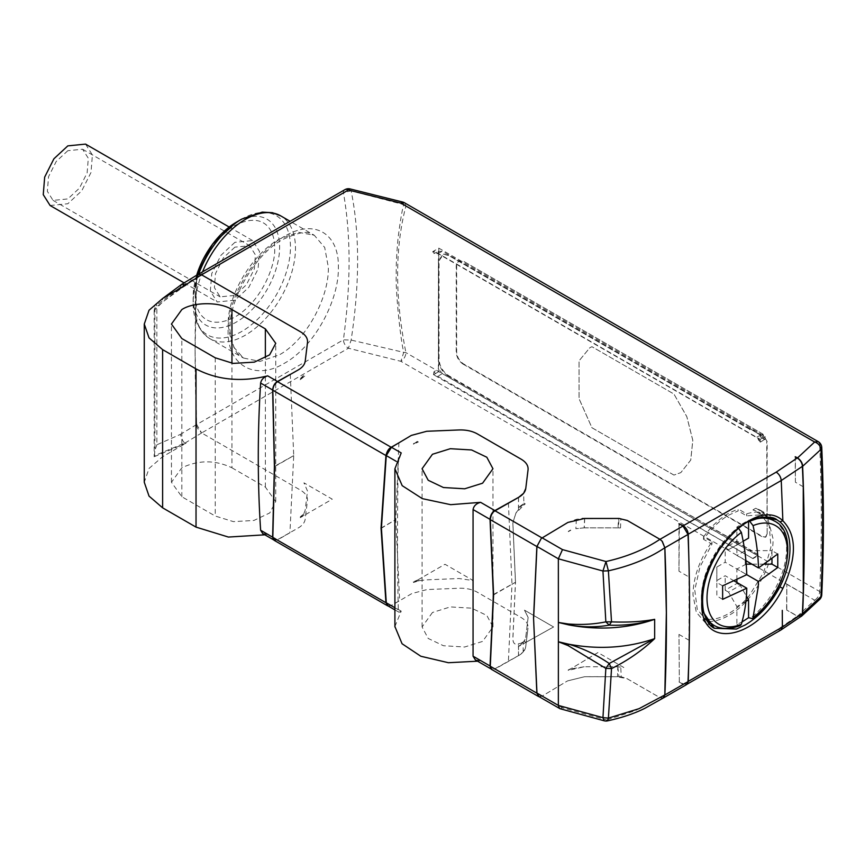 <?xml version="1.0" encoding="UTF-8"?>
<svg xmlns="http://www.w3.org/2000/svg" width="865" height="865" viewBox="0 0 865 865"><rect width="100%" height="100%" fill="white"/><g stroke="black" fill="none" stroke-linecap="round" stroke-linejoin="round"><path stroke-width="0.65" stroke-dasharray="4.33 3.24" d="M759.048 440.015L758.27 439.571L759.459 438.89L434.554 251.304L432.77 251.639L438.804 248.147L765.093 436.533L759.048 440.015L759.048 440.696L760.238 440.015A8.39 4.844 -120 0 0 759.459 438.89M758.27 439.571A8.39 4.844 60 0 1 759.048 440.696M760.238 440.015L760.238 442.145L765.093 439.398L765.093 436.533M438.804 248.147L438.804 371.626L757.816 555.806L757.816 554.454L448.405 375.507C442.707 371.593 439.582 366.187 439.042 359.299L439.042 260.754L443.637 254.051L448.405 255.348L750.096 429.527L750.096 428.683L760.638 434.771L760.638 436.825L765.093 439.398M433.376 251.985A8.39 4.844 -120 0 0 432.77 252.148L432.77 251.639M434.554 251.304A8.39 4.844 -120 0 0 433.949 251.466L432.77 252.148M760.238 442.145A6.671 3.849 -120 0 0 756.28 437.387L437.874 253.564L433.949 253.586L433.949 251.466M760.638 436.825L764.433 439.496A6.347 3.665 60 0 0 760.724 435.095L442.318 251.272L438.393 251.499L439.15 250.872L433.949 253.586L438.393 251.499L438.393 368.771L433.949 371.809L437.874 376.361L752.961 558.617L757.816 555.806M764.433 439.496L760.713 441.918M750.096 429.527L448.405 255.348M448.405 375.507L447.875 375.81C442.177 371.896 439.052 366.5 438.512 359.602L438.512 260.798L443.107 254.094L447.875 255.391M447.875 375.81L751.188 550.324M757.816 554.454L750.766 550.864M752.961 558.271L757.405 555.438L757.405 554.692M438.804 371.626L433.527 374.675L752.961 558.617M433.527 374.675L433.949 371.809M760.638 434.771L760.227 437.063M750.096 428.683L760.227 435.009M749.674 429.646L749.674 428.921M757.405 555.438L442.318 373.529L438.393 368.771M433.527 374.167A8.39 4.844 -120 0 0 434.144 375.032M434.554 374.783A8.39 4.844 60 0 1 433.949 373.929M300.231 516.859L305.107 514.859L303.723 514.059L305.161 510.231L307.507 491.05L303.939 482.832L332.257 499.181L300.242 517.67L303.723 514.059L300.231 516.859L300.242 517.67M300.187 379.703L304.718 376.167L303.507 375.464L300.187 379.703L300.198 378.784L304.718 376.167M303.507 375.464L300.198 378.784M417.849 579.939L444.999 564.272L473.252 580.577L459.012 578.523L425.796 579.874L419.168 580.696L413.47 582.48L417.849 579.939L413.394 581.788L419.168 580.696L417.849 579.939M413.47 582.48L413.394 581.788M417.265 441.377L413.448 444.21L418.325 441.983L417.265 441.377L413.448 444.21M413.513 443.54L418.325 441.983M568.316 531.661L570.813 530.245M570.511 530.072L568.327 531.38M568.208 670.353L597.953 652.578L623.849 667.521L617.805 666.774L584.178 666.774L568.208 670.353L597.953 652.556M584.178 666.774L571.765 668.786M571.268 668.504L568.197 669.986M67.827 150.694L56.225 161.452L48.537 176.72L47.348 191.338L53.057 200.388L67.827 198.928L79.429 188.159L87.127 172.892L88.317 158.273L82.597 149.234L67.827 150.694M234.912 247.152L223.44 257.738L215.493 273.61L214.39 287.634L220.143 296.857L234.912 295.387L246.384 284.812L254.332 268.939L255.435 254.916L249.682 245.692L234.912 247.152M195.22 294.186C194.582 311.724 205.416 331.89 234.912 317.109C263.955 299.69 276.065 261.781 274.605 248.352C275.254 230.825 264.42 210.66 234.912 225.441C205.87 242.86 193.771 280.757 195.22 294.186M228.111 325.218L232.09 345.265L243.368 358.013L260.019 361.408L279.384 354.834C306.221 340.183 329.014 297.83 328.354 267.339L324.71 247.498L314.255 235.226L298.414 232.307L279.406 239.064C252.58 253.823 227.409 294.641 228.111 325.218M284.412 236.404C254.97 252.548 227.279 297.592 228.111 331.025C227.311 365.3 254.905 381.195 284.38 363.278C313.909 347.157 339.091 300.815 338.377 267.404C339.145 233.042 313.941 218.521 284.412 236.404M196.658 424.553C194.593 374.296 194.582 325.229 196.636 277.351L195.068 349.968L196.625 424.542C196.333 426.834 198.009 429.635 201.653 432.943L196.658 424.553L343.394 339.837L351.136 340.075L403.717 352.358L400.906 361.321L814.668 600.202L797.573 616.085L786.599 609.976L797.303 616.161L777.321 629.688L683.274 683.999L679.339 681.717L678.982 634.434L679.339 681.717M196.658 277.362L343.394 192.646C350.952 234.956 350.952 284.023 343.394 339.837A7.093 4.098 -120 0 0 348.4 348.227L400.906 361.321A7.093 4.098 120 0 0 405.923 352.639C394.851 297.387 394.851 248.504 405.923 206.011L404.452 202.767M678.982 681.934L683.004 684.258L686.551 684.604M683.004 684.258L659.854 697.612L627.038 678.668L616.961 676.733L584.599 676.722L567.602 680.885L584.599 676.7L617.524 676.668L617.805 666.774L620.767 666.915L621.211 676.798L627.038 678.647L659.822 697.568L663.369 697.925M539.252 696.79L542.052 696.163L567.602 680.863L542.106 696.109L495.039 669.013L491.569 669.413M493.601 594.46L515.464 582.264L512.837 638.63C512.934 641.981 513.951 643.852 515.886 644.252L525.952 642.349L524.277 641.376L525.715 637.548L528.115 617.426L524.482 610.16L553.578 626.963L518.449 646.544L518.513 655.659L495.039 669.013M518.513 655.659C522.806 653.216 525.196 650.253 525.704 646.76L527.974 628.12L525.704 646.75L523.152 652.026L518.589 655.562L494.877 668.775L490.855 668.732M388.32 606.084L391.196 605.489L399.652 600.602L395.835 519.562L398.895 442.837M274.616 466.646L293.722 455.617L289.926 532.764L277.579 539.89L274.108 540.29M797.303 616.161L801.185 616.323M786.793 609.868L786.847 584.308L786.599 609.976M786.847 584.308L803.261 593.79M800.774 616.637L797.573 616.085M264.863 534.819L267.718 534.062L277.481 539.706L298.284 527.931C302.393 525.52 304.696 522.611 305.183 519.205L307.432 500.781C307.81 496.683 305.518 493.147 300.566 490.174L201.653 432.943L348.4 348.227L351.136 340.075C359.775 283.32 359.775 233.582 351.136 190.862L403.717 204.605L819.685 444.891C821.847 495.018 821.847 543.89 819.685 591.509L819.685 591.606C819.35 595.271 817.674 598.137 814.668 600.202A7.093 5.136 -138 0 0 814.722 600.224A7.093 5.136 -138 0 0 819.934 599.164M231.95 467.803L265.371 487.092L275.751 501.559L269.783 512.923L253.878 520.471L233.399 521.627L215.244 516.037L181.834 496.737L171.454 482.27L181.834 467.803C198.539 459.877 215.244 459.877 231.95 467.803L231.95 363.246M201.653 432.943L185.402 442.804L186.051 443.183L162.62 456.709L149.04 468.441L144.271 482.27M432.457 612.485L422.077 626.952L428.197 638.457L443.442 645.733L464.7 646.998L482.584 641.419L492.964 626.952L486.833 615.448L471.598 608.171L450.341 606.916L432.457 612.485M494.877 668.775L480.626 660.546L477.588 661.195M394.905 626.53L401.219 611.133L399.068 612.29L398.289 609.717C397.273 562.477 397.262 513.41 398.278 462.526L401.209 452.925M387.888 605.835L391.456 605.5L411.902 593.531L427.029 589.552L458.947 588.254C466.03 588.016 472.16 589.335 477.307 592.211L521.119 617.502C526.071 620.486 528.364 624.022 527.974 628.109M523.152 652.026L523.12 642.89L525.715 637.559L528.115 617.426M518.449 646.544L523.12 642.89M659.854 697.612L662.947 698.163M687.134 684.129L683.274 683.999M762.811 434.057L463.467 261.23L458.655 260.754L456.655 265.166L456.655 352.066C457.066 357.029 459.337 360.964 463.467 363.873L762.811 536.7L765.882 537.003L767.158 534.192L767.158 441.582L762.811 434.057L463.467 261.23M402.636 202.032L403.717 204.605C402.052 210.357 400.181 221.451 398.095 237.886C396.721 252.321 396.094 264.333 396.235 273.913C395.435 288.51 399.771 335.263 403.717 352.358L405.923 352.639L819.685 591.519L821.75 594.731M277.481 539.706L273.351 539.555M262.776 533.608L267.718 534.062M154.165 310.567L154.175 456.752L154.338 455.769L185.402 442.804C183.91 443.215 182.245 440.415 180.417 434.392L156.868 444.794L156.857 305.107L154.9 304.923L154.165 310.567L162.609 302.015L162.609 298.501M186.051 443.183L154.175 456.752M480.626 660.546L475.361 659.909M524.277 641.376L518.513 644.576L518.589 655.562M621.211 676.798L618.951 676.668L617.805 666.774M617.524 676.668L618.951 676.668M659.822 697.568L635.343 710.662L604.116 720.783M607.446 720.891L605.997 719.734L562.499 707.819L542.106 696.109L538.603 696.412M689.037 566.013L689.027 651.702M463.467 363.873L463.056 364.111C458.958 361.278 456.677 357.342 456.233 352.304L456.233 265.414L458.234 260.992L463.056 261.479M762.389 434.295L767.158 441.582M767.158 534.192L766.736 441.82M766.736 534.429L765.471 537.241L762.811 536.7M463.056 364.111L762.389 536.938M818.214 441.647L821.75 447.486M344.865 189.673A7.093 4.098 -120 0 0 343.394 192.646L351.136 190.862L350.12 188.938M198.031 274.41L196.636 277.351L180.417 287.202L156.857 305.107M154.338 455.769L154.911 450.362L154.9 304.923L162.588 298.512M290.294 374.34L293.722 455.617M381.043 528.104L395.835 519.562L381.411 528.18M518.513 497.451L518.449 507.636L525.217 503.863L515.929 513.075L512.88 522.893L515.508 582.307L512.88 638.651C512.967 642.003 513.983 643.874 515.929 644.274L518.513 644.576M541.263 538.441L567.894 522.46L576.382 519.324L582.286 518.513M508.404 503.095L511.993 584.264L493.612 594.882M515.508 582.307L511.993 584.264L508.404 661.293M562.499 707.819L559.947 708.673M659.984 539.338L662.287 541.339M678.982 523.725L678.982 571.224L689.189 577.117M689.189 640.327L678.982 634.434M701.796 600.883L701.796 599.845C701.255 572.727 721.615 535.651 745.262 522.687M711.96 625.763L703.515 620.886C710.9 622.562 719.334 620.746 728.795 615.437C752.355 602.732 773.678 565.645 773.072 538.744L767.439 517.043M767.309 516.848L760.108 510.08L755.805 508.198L764.346 513.14C759.07 511.518 753.166 511.766 746.657 513.886L738.105 508.955L738.105 510.923L728.795 515.107C721.572 519.324 714.782 525.239 708.424 532.862L703.515 539.306L703.515 536.927L711.96 541.804C699.72 559.298 693.395 576.944 692.962 594.752L696.293 612.269L705.937 623.416L710.587 625.406M703.515 536.927C711.138 526.493 719.561 518.578 728.795 513.183L738.105 508.955M678.982 571.224L679.339 523.931M673.932 475.08L591.92 427.732L579.053 398.743L579.053 360.835L579.074 398.733L591.93 427.721L673.943 475.069L680.82 472.625L690.735 460.094L692.822 440.35L686.821 416.638L673.943 394.04L591.93 346.692L589.8 347.773L579.074 360.824L589.779 347.784L591.93 346.692L673.943 394.04L686.799 416.649L692.8 440.361L690.724 460.094L680.809 472.636L673.943 475.069M618.475 518.459L620.908 518.567L620.486 527.953L618.032 527.834L618.475 518.459M584.599 518.449L584.167 527.845L575.863 528.71L576.382 519.324M181.661 284.369L180.417 287.202M186.04 284.974L162.609 302.015M293.689 455.628L274.594 466.278M156.868 444.794L154.911 450.362M518.578 497.418L518.503 509.615L523.855 503.073L523.66 493.234M518.503 509.615L515.886 513.053L512.837 522.871L515.464 582.264M528.115 617.405L524.482 610.149L553.578 626.941L525.952 642.349M795.205 456.742L795.389 482.216L803.261 486.768M795.389 482.216L795.389 456.85M584.729 518.449L584.286 527.823L618.032 527.834M584.286 527.823L575.863 528.71M518.449 507.636L523.563 503.462M179.163 288.942L154.338 308.837M525.217 503.863L523.855 503.073M584.167 527.845L618.507 527.855L618.951 518.459M620.486 527.953L618.507 527.855M755.805 508.198L752.961 509.842L761.514 514.772L746.657 515.864L738.105 510.923M746.657 515.864L746.657 513.886M761.514 514.772L764.346 513.14M703.515 620.886L703.515 618.507C711.052 620.465 719.485 618.799 728.795 613.512C736.018 609.295 742.808 603.381 749.166 595.769L763.763 572.219L770.964 547.004L769.223 525.455L758.919 512.134L752.961 509.842M728.525 549.686L740.224 542.928L736.883 540.993L725.184 547.761L728.525 549.686L736.883 544.864L736.883 527.001L748.571 520.243L748.571 521.638M703.515 618.507L711.96 623.384L707.116 621.373L697.244 609.241L694.757 590.027L699.98 566.835L711.96 544.182L703.515 539.306M742.721 621.557L736.883 624.465L736.883 606.603L728.525 592.136L740.224 585.367L746.376 596.039M740.332 625.525L736.883 624.465M736.883 527.001L738.699 528.104M711.96 623.384L711.96 624.173M711.96 544.182L711.96 541.804M749.22 520.622L748.571 520.243M745.89 601.391L736.883 606.603M736.883 544.864L743.176 541.231M740.224 542.928L748.571 538.106M728.525 592.136L725.184 590.211L736.883 583.442L740.224 585.367M746.214 564.153L736.883 568.975L746.776 574.695L725.184 562.228L725.184 547.761M764.357 564.153L751.912 564.153M777.765 554L771.958 550.648L771.969 558.693M745.911 560.682L736.883 555.471L745.23 550.648L771.958 550.648M736.883 540.993L736.883 555.471M722.621 585.832L716.826 582.491L716.826 567.051L725.184 562.228M722.643 599.337L716.836 595.985L716.826 582.491M734.212 580.945L725.184 575.733L716.836 580.556L716.836 595.985M725.184 590.211L725.184 575.733M716.826 567.051L716.836 580.556M736.883 583.442L736.883 582.48M736.883 579.712L736.883 568.975M745.241 564.153L745.23 550.648M50.105 205.502L67.827 203.751L81.753 190.83L90.987 172.513L92.404 154.976L85.549 144.109M234.912 242.33L220.986 255.251L211.763 273.567L210.336 291.105L217.191 301.971L234.912 300.209L248.839 287.299L258.073 268.983L259.489 251.434L252.634 240.578L234.912 242.33M760.724 435.095L756.28 437.387M437.874 253.564L442.318 251.272M442.318 373.529L437.874 376.361M196.69 275.221A61.145 35.303 120 0 0 193.144 297.084A61.145 35.303 120 0 0 236.383 322.05A61.145 35.303 120 0 0 279.622 247.152A61.145 35.303 120 0 0 236.383 222.197M198.701 274.064A68.811 39.725 120 0 0 193.144 303.345A68.811 39.725 120 0 0 241.8 331.436A68.811 39.725 120 0 0 290.456 247.152A68.811 39.725 120 0 0 241.8 219.061M202.561 271.837A70.887 40.925 120 0 0 209.903 338.691A70.887 40.925 120 0 0 245.346 335.177A70.887 40.925 120 0 0 291.656 272.713A70.887 40.925 120 0 0 280.79 215.904M391.196 605.489L277.579 539.89M780.911 630.012L777.321 629.688M181.834 496.737L181.823 338.529M401.219 611.133L391.456 605.5M215.244 357.818L215.244 516.037M265.371 487.092L265.371 357.818M162.62 453.195L162.62 456.709M196.625 424.542L180.417 434.392M394.894 607.76L398.289 609.717M396.235 461.348L398.278 462.526M738.169 625.211A60.258 34.784 -60 0 1 713.885 625.276M702.207 606.689A60.258 34.784 -60 0 1 738.169 527.747M774.143 520.914A60.258 34.784 -60 0 1 784.404 565.44A60.258 34.784 -60 0 1 749.869 618.453M53.057 200.388L220.143 296.857M196.615 275.265L193.144 297.084L193.144 303.345L197.317 324.462L202.94 333.057L209.903 338.691L243.368 358.013C239.302 353.471 235.475 357.429 230.533 334.528C225.3 306.761 252.969 254.883 282.942 239.41C310.513 227.062 309.119 234.793 314.255 235.226L290.11 221.289M171.454 482.27L171.443 324.061M492.964 626.952L492.953 468.743M275.751 501.559L275.751 343.351M422.077 626.952L422.066 468.743M394.905 609.89L399.068 612.29M776.943 519.8L760.108 510.08M714.306 628.25L705.937 623.416M767.06 516.827L758.919 512.134M82.597 149.234L249.682 245.692M184.115 282.877L217.191 301.971M229.171 227.03L252.634 240.578"/><path stroke-width="1.3" d="M196.69 275.221A61.145 35.303 120 0 1 236.383 222.197L241.8 219.061A68.811 39.725 120 0 0 198.701 274.064M782.284 610.366L782.382 627.049L780.911 630.012L801.185 616.323L802.396 613.545L803.261 593.79L803.261 486.768L802.396 466.354C802.266 463.143 800.568 460.342 797.292 457.953L795.205 456.742L797.573 457.888L814.668 442.004L818.214 441.647L404.452 202.767L400.906 203.124L402.636 202.032L350.12 188.938L348.4 190.03L400.906 203.124L814.668 442.004A7.093 5.136 42 0 1 820.95 449.389C823.112 499.721 823.112 548.788 820.95 596.58L821.75 594.731C823.923 546.896 823.923 497.808 821.75 447.486L820.95 449.389L802.634 466.311C804.731 516.589 804.731 565.656 802.634 613.512L800.774 616.637M689.027 651.702L688.248 681.404L782.382 627.049L802.396 613.545M802.634 613.512L820.95 596.58A7.093 5.136 -138 0 1 819.934 599.164A7.093 7.093 0 0 0 821.75 594.731M273.578 539.846L262.776 533.608L260.625 530.245C257.489 481.794 257.489 432.727 260.625 383.054C261.381 379.508 263.749 377.108 267.707 375.853C241.259 382.33 217.364 380.016 196.02 368.912L162.609 349.622L149.04 337.901L144.271 324.061L144.271 482.27L149.04 496.11L162.62 507.831L196.031 527.12L228.403 537.057L264.863 534.819M181.823 338.529L171.443 324.061L181.823 309.594C193.479 301.766 220.272 301.744 231.95 309.594L265.36 328.884L275.751 343.351L269.621 354.855L254.375 362.132L233.128 363.397L215.244 357.818L181.823 338.529M398.895 442.837L391.196 447.281C388.72 448.557 386.969 451.314 385.941 455.541L381.043 528.104L385.941 602.732L388.32 606.084M387.574 605.792L274.119 540.29L272.821 537.425L274.616 466.646L272.821 390.234C273.091 386.525 274.681 383.682 277.579 381.692L298.036 370.036C302.318 367.593 304.718 364.619 305.215 361.137L307.497 342.486C307.875 338.388 305.594 334.852 300.631 331.879L201.556 274.81L348.4 190.03A7.093 4.098 -120 0 0 344.865 189.673L198.453 274.205M477.588 661.195L448.405 662.72L420.833 656.254L402.063 643.744L394.905 626.53M432.446 454.276L450.319 448.708L471.587 449.962L486.822 457.239L492.953 468.743L482.573 483.211L464.7 488.79L443.431 487.525L428.197 480.259L422.066 468.743L432.446 454.276M538.495 696.498L491.569 669.413L490.282 666.266L493.612 594.882L490.282 519.638L536.862 546.539L533.543 617.924L536.862 693.168L539.252 696.79M662.947 698.163L664.861 694.995C666.937 647.128 666.937 598.061 664.861 547.804L662.287 541.339L659.93 539.306C644.955 549.383 626.974 556.79 605.987 561.526L608.398 570.824L611.512 621.859C627.871 622.508 642.263 621.665 654.664 619.34L654.664 638.63C642.219 650.48 627.839 660.471 611.523 668.591L608.398 718.123L639.051 708.662L664.828 694.952L666.353 612.593L664.828 547.761L662.179 541.404M559.947 708.684L604.116 720.783L602.948 717.647L608.398 718.123L607.446 720.891C622.065 717.691 634.542 713.495 644.89 708.294L663.369 697.925L664.828 694.952M663.401 697.958L686.551 684.604L688.01 681.642C690.075 633.764 690.075 584.708 688.01 534.44L683.004 526.05L678.982 523.725L683.274 525.79C686.172 527.812 687.826 530.623 688.248 534.213L689.037 566.013M688.248 681.404L687.134 684.129M273.351 539.555L272.626 537.176L274.389 466.386L272.626 389.985C273.102 385.941 274.724 383.108 277.47 381.497L290.294 374.34M144.271 324.061L149.04 310.232L162.609 298.501L186.04 284.974L181.758 284.304L162.588 298.512M491.006 668.937L475.361 659.909L473.058 656.189L473.058 509.55L490.033 519.357C490.423 515.162 492.034 512.242 494.867 510.566L518.578 497.353C522.871 494.91 525.26 491.947 525.769 488.455L528.05 469.803C528.429 465.705 526.136 462.17 521.184 459.207L477.383 433.916C472.279 431.062 466.149 429.743 459.012 429.959L426.715 431.278L411.308 435.419L391.445 447.292L386.277 455.596L381.411 528.18L386.287 602.786L387.888 605.835L394.905 609.89M473.058 509.55C473.771 505.874 476.291 503.473 480.616 502.338L450.687 504.673L422.347 498.651L402.193 485.665L394.905 468.743L401.209 452.925L391.445 447.292M490.855 668.732L490.044 665.985L473.058 656.189M664.828 547.761C649.323 558.195 630.509 565.883 608.398 570.824L602.948 571.03L605.846 621.859L611.512 621.859L609.23 625.146C625.557 625.73 640.705 623.795 654.664 619.34C627.46 628.639 598.807 630.499 568.716 624.898L558.379 622.465L558.357 705.418L536.97 693.081L533.543 617.924M779.895 586.902L782.868 588.384C757.189 640.608 699.223 650.88 701.796 601.78C699.212 555.135 757.189 495.667 782.868 520.784L779.895 521.844C786.577 527.499 789.929 536.386 789.961 548.496C789.95 560.779 786.599 573.582 779.895 586.902C770.639 603.997 759.092 616.68 745.262 624.941L736.396 629.06L714.36 628.282L703.277 612.29L701.796 600.883M683.274 525.79L776.229 472.128C779.138 474.139 780.814 476.929 781.246 480.518L782.868 520.784C796.914 535.219 796.914 557.752 782.868 588.384M802.396 466.354L781.246 480.518L688.248 534.213M179.163 288.942L201.523 274.789L198.096 274.367L181.758 284.304M490.033 519.357L493.364 594.59L490.044 665.985M541.998 537.922L495.039 510.804C492.499 512.091 490.909 515.043 490.282 519.638M536.862 546.539L541.263 538.441L536.97 546.453L558.347 558.79L558.379 622.465L568.305 623.989L568.716 624.898C582.848 627.352 596.353 627.428 609.23 625.146L605.846 621.859C593.941 624.281 581.431 624.995 568.305 623.989M495.039 510.804L518.513 497.451L523.66 493.234L525.769 488.476L528.05 469.825M559.947 708.673L538.603 696.412L536.97 693.081M533.651 617.859L536.97 546.453M559.568 708.521L558.357 705.418L602.948 717.647L605.846 668.385L568.143 645.604L558.379 641.765L568.543 644.166C582.761 648.253 596.331 654.697 609.23 663.487L611.523 668.591L605.846 668.385L609.23 663.487L654.664 638.63C627.395 647.95 598.688 649.799 568.543 644.166L568.143 645.604M745.262 522.687L762.335 516.87L776.975 519.822L779.895 521.844M582.286 518.513L619.318 518.47M776.229 472.128L797.292 457.953M659.93 539.306L627.309 520.481L618.951 518.459L584.599 518.449L567.894 522.438L541.263 538.441M562.499 549.61L558.347 558.79L602.948 571.008L605.987 561.526L562.499 549.61L542.117 537.846M710.587 625.406L711.96 625.763L711.96 624.173M797.573 457.888C800.893 460.353 802.579 463.164 802.634 466.311M746.376 596.039L748.571 599.845L748.571 617.707L742.04 621.946M748.571 617.707L752.377 618.594L753.069 617.513L758.227 586.957L758.475 581.442L777.776 567.505L777.765 554L758.475 567.937C758.14 554.53 756.334 540.43 753.069 525.628L749.22 520.622M748.571 599.845L745.89 601.391M748.571 521.638L748.571 538.106L743.176 541.231M738.169 527.747L741.37 532.375C745.143 549.848 746.171 560.142 746.776 574.695L758.475 581.442M746.776 574.695L722.621 585.832L722.643 599.337L746.776 588.2C746.56 600.591 744.754 612.625 741.37 624.271L740.332 625.525C725.724 631.039 717.463 627.525 713.885 625.276A60.258 34.784 -60 0 1 702.207 606.689M777.776 567.505L771.969 564.153L764.357 564.153M751.912 564.153L746.214 564.153M771.969 558.693L771.969 564.153M758.475 567.937L745.911 560.682M746.776 588.2L734.212 580.945M736.883 582.48L736.883 579.712M229.171 227.03L85.549 144.109L67.827 145.871L53.911 158.782L44.677 177.098L43.25 194.647L50.105 205.502L184.115 282.877M196.615 275.265L212.455 244.2L236.383 222.197L241.8 219.061L262.214 212.12L272.464 212.704L280.79 215.904A70.887 40.925 120 0 0 245.346 219.418A70.887 40.925 120 0 0 202.561 271.837M385.941 602.732L272.821 537.425M536.862 693.168L490.282 666.266M688.01 681.642L664.861 694.995M265.371 357.818L265.36 328.884M231.95 363.246L231.95 309.594M260.625 530.245L272.626 537.176M196.02 368.912L196.031 527.12M162.609 349.622L162.62 507.831M385.941 455.541L272.821 390.234M386.287 602.786L394.894 607.76M688.01 534.44L664.861 547.804M267.707 375.853L277.47 381.497M260.625 383.054L272.626 389.985M391.196 447.281L277.579 381.692M480.616 502.338L494.867 510.566M386.277 455.596L396.235 461.348M683.004 526.05L659.984 539.338M749.879 520.99A60.258 34.784 -60 0 1 774.143 520.914L767.06 516.827M753.069 525.628A56.874 32.838 -60 0 1 787.442 551.729A56.874 32.838 -60 0 1 753.069 617.513M741.37 624.271A56.874 32.838 -60 0 1 707.008 598.169A56.874 32.838 -60 0 1 741.37 532.375M801.455 616.269L819.934 599.164M780.911 630.012L686.799 684.366M394.905 626.952L394.894 468.743M714.306 628.25L714.36 628.282C709.668 626.184 706.035 620.432 703.461 611.036C700.315 592.168 705.743 571.516 719.734 549.091C734.115 530.05 747.036 519.638 758.519 517.843C767.882 516.47 774.045 517.129 776.975 519.822L776.943 519.8M821.75 447.486A7.093 7.093 0 0 0 818.214 441.647M404.452 202.767A7.093 7.093 0 0 0 402.636 202.032M350.12 188.938A7.093 7.093 0 0 0 344.865 189.673M280.79 215.904L290.11 221.289M604.116 720.783A7.093 7.093 0 0 0 607.446 720.891M713.885 625.276L707.548 621.621M774.143 520.914C800.266 532.386 786.685 595.023 752.366 618.583"/></g></svg>
